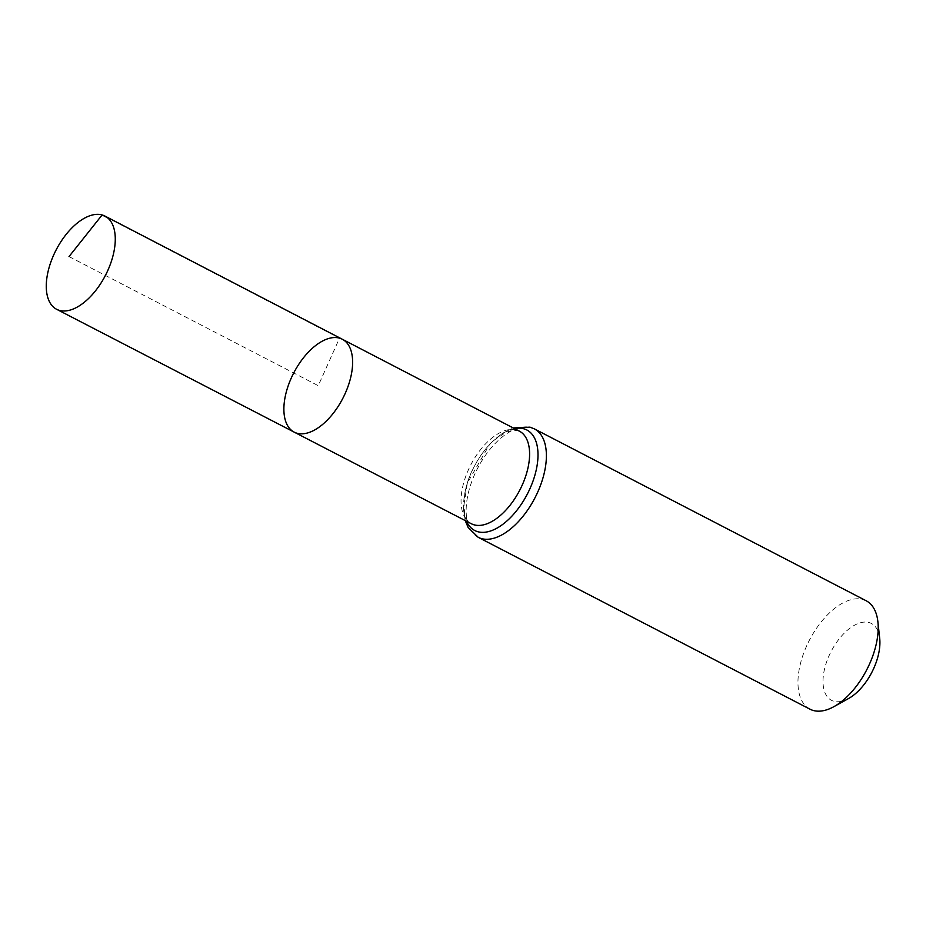 <?xml version="1.0" encoding="UTF-8"?>
<svg xmlns="http://www.w3.org/2000/svg" width="926" height="926" viewBox="0 0 926 926"><rect width="100%" height="100%" fill="white"/><g stroke="black" fill="none" stroke-linecap="round" stroke-linejoin="round"><path stroke-width="0.69" stroke-dasharray="4.63 3.47" d="M879.7 638.373A43.302 22.884 -62.6 0 0 869.074 622.55A43.302 22.884 -62.6 0 0 825.101 666.801A43.302 22.884 -62.6 0 0 848.529 698.551M866.169 600.766A61.058 32.26 -62.6 0 0 862.905 599.481A61.058 32.26 -62.6 0 0 807.958 643.095A61.058 32.26 -62.6 0 0 809.995 709.189M342.319 339.252A52.307 27.641 -62.6 0 0 339.518 338.14A52.307 27.641 -62.6 0 0 292.442 375.516A52.307 27.641 -62.6 0 0 294.202 432.141M69.022 256.583L318.255 385.691L339.518 338.14L107.462 217.714M516.534 430.011A52.157 27.56 -62.6 0 0 469.586 467.271A52.157 27.56 -62.6 0 0 471.346 523.746C462.977 522.414 459.377 493.361 474.112 466.808C479.853 455.812 486.625 446.853 494.426 439.943L506.557 431.944L513.513 430.092L519.324 431.111A52.157 27.56 -62.6 0 0 516.534 430.011M534.36 428.877A61.058 32.26 -62.6 0 0 531.096 427.592A61.058 32.26 -62.6 0 0 476.149 471.207A61.058 32.26 -62.6 0 0 478.186 537.3M514.474 428.599A56.613 29.91 -62.6 0 0 474.239 466.496A56.613 29.91 -62.6 0 0 466.496 521.234M465.234 520.586L463.394 508.687L467.306 483.152L489.773 444.179L502.448 433.299L513.224 427.939"/><path stroke-width="1.39" d="M339.518 338.14A52.307 27.641 -62.6 0 0 292.442 375.516A52.307 27.641 -62.6 0 0 294.202 432.141A52.307 27.641 -62.6 0 0 342.794 398.411A52.307 27.641 -62.6 0 0 342.319 339.252A52.307 27.641 -62.6 0 0 339.518 338.14M534.36 428.877A61.058 32.26 -62.6 0 1 534.915 497.933A61.058 32.26 -62.6 0 1 478.186 537.3L809.995 709.189A61.058 32.26 -62.6 0 0 833.932 706.642L848.529 698.551A43.302 22.884 -62.6 0 0 879.7 638.373L877.894 621.786A61.058 32.26 -62.6 0 0 866.169 600.766L534.36 428.877L529.996 427.152L513.224 427.939M833.932 706.642A61.058 32.26 -62.6 0 0 877.894 621.786M342.319 339.252L519.324 431.111A52.157 27.56 -62.6 0 1 519.799 490.097A52.157 27.56 -62.6 0 1 471.346 523.746L294.202 432.141A52.307 27.641 -62.6 0 0 342.794 398.411A52.307 27.641 -62.6 0 0 342.319 339.252L104.939 216.059A52.504 27.745 -62.6 0 0 102.126 214.948A52.504 27.745 -62.6 0 0 54.865 252.462A52.504 27.745 -62.6 0 0 56.636 309.296A52.504 27.745 -62.6 0 0 59.426 310.395A52.504 27.745 -62.6 0 0 106.675 272.904A52.504 27.745 -62.6 0 0 104.939 216.059M107.462 217.714L102.126 214.948L69.022 256.583M466.496 521.234A56.613 29.91 -62.6 0 0 523.306 501.151A56.613 29.91 -62.6 0 0 523.815 428.796A56.613 29.91 -62.6 0 0 514.474 428.599M478.186 537.3L468.151 527.461L465.234 520.586M294.202 432.141L56.636 309.296"/></g></svg>
